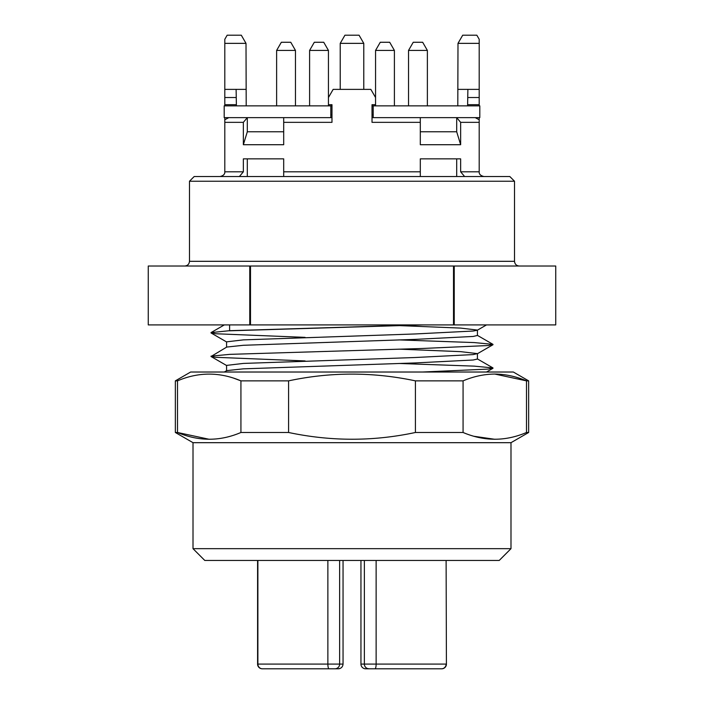 <?xml version="1.0" encoding="UTF-8"?>
<svg xmlns="http://www.w3.org/2000/svg" width="704" height="704" viewBox="0 0 704 704"><rect width="100%" height="100%" fill="white"/><g stroke="black" fill="none" stroke-linecap="round" stroke-linejoin="round"><path stroke-width="1.06" d="M555.738 324.914L555.738 266.024L555.738 324.914L453.508 324.914L453.508 266.024L148.262 266.024L148.262 324.914L148.262 266.024M401.931 668.8L368.43 668.8M364.364 560.454L364.364 664.092L360.95 664.092A4.708 4.708 0 0 0 365.658 668.8L441.698 668.8A4.708 4.708 0 0 0 446.415 664.092L446.116 560.454M367.532 668.536L369.081 668.8A4.708 4.708 0 0 1 364.364 664.092L446.116 664.092A4.708 4.567 -90 0 1 441.558 668.8M510.99 548.671L499.215 560.454L204.785 560.454L193.01 548.671L510.99 548.671L510.99 442.684L193.01 442.684L175.349 432.485L177.505 432.485L209.202 439.287M177.505 380.864C198.537 371.862 219.674 371.862 240.926 380.864L240.926 432.485C219.894 441.478 198.748 441.478 177.505 432.485L177.505 380.864L175.349 380.864L190.652 372.02L513.348 372.02L528.651 380.864L528.651 432.485L526.495 432.485C505.463 441.478 484.326 441.478 463.074 432.485L463.074 380.864C473.59 376.411 484.158 374.15 494.789 374.062C505.41 374.158 515.979 376.42 526.495 380.864L528.651 380.864M233.974 378.268L240.926 380.864L288.578 380.864C330.642 371.862 372.926 371.862 415.422 380.864L463.074 380.864M240.926 432.485L288.578 432.485L288.578 380.864M309.602 50.424L314.31 42.266L323.734 42.266L328.442 50.424L309.602 50.424L309.602 105.864M276.628 50.424L281.336 42.266L290.761 42.266L295.469 50.424L276.628 50.424L276.628 105.864M375.558 50.424L380.266 42.266L389.69 42.266L394.398 50.424L375.558 50.424L375.558 97.53L370.841 89.373L333.159 89.373L328.442 97.53L328.442 104.685L331.98 104.685L331.98 122.346L283.694 122.346L283.694 144.716L243.355 144.716L243.355 122.346L247.306 117.638L247.306 131.771L243.355 144.716M408.531 50.424L413.239 42.266L422.664 42.266L427.372 50.424L408.531 50.424L408.531 105.864M514.518 261.316L514.518 181.236L189.482 181.236L189.482 261.316L514.518 261.316C514.818 264.158 516.393 265.734 519.235 266.024M514.518 181.236L509.81 176.519L194.19 176.519L189.482 181.236M479.195 40.621L479.195 43.358L479.195 39.283L476.837 35.2L462.704 35.2L457.996 43.358L457.794 105.864M457.996 89.373L479.195 89.373L479.195 43.358L457.996 43.358M246.004 43.358L224.805 43.358L224.805 39.283L227.163 35.2L241.296 35.2L246.004 43.358L246.206 105.864M340.226 43.358L344.934 35.2L359.066 35.2L363.774 43.358L340.226 43.358L340.226 89.373M363.774 43.358L363.774 89.373M305.078 360.923L215.679 357.298L211.024 356.506L226.75 347.063L243.382 345.286L414.709 339.398L473.15 336.45L477.426 335.482L477.426 330.167M226.574 347.16L226.574 341.845L243.382 339.874L414.709 333.978L473.15 331.038L477.25 330.264L486.517 324.914M477.426 330.07L460.618 328.09L398.922 325.591M224.312 372.02L226.75 370.612L243.382 368.843L414.709 362.956L473.15 360.008L477.426 359.04L477.426 353.619L460.618 351.648L398.922 349.149M226.574 370.718L226.574 365.394L243.382 363.422L414.709 357.535L473.15 354.587L477.426 353.619M305.078 337.366L215.679 333.749L211.024 332.596L229.61 330.686L418.827 324.914M229.61 330.686L229.61 324.914M453.508 266.024L454.23 266.024L454.23 324.914M302.482 668.8L262.302 668.8A4.708 4.708 0 0 1 257.585 664.092L257.585 560.454L257.585 664.092L327.87 664.092L327.87 560.454M360.95 664.092L360.95 560.454M331.98 117.638L330.801 117.638L330.801 105.864L331.98 105.864L331.98 104.685M331.98 114.69L330.801 114.69M456.694 131.771L456.694 117.638L460.645 122.346L460.645 144.716L456.694 131.771L420.306 131.771L420.306 144.716L420.306 122.346L372.02 122.346L372.02 104.685L372.02 105.864L373.199 105.864L373.199 117.638L372.02 117.638M373.199 114.69L372.02 114.69M262.302 668.8L334.919 668.8A4.708 4.708 0 0 0 339.636 664.092L339.636 560.454M335.57 668.8L338.342 668.8C341.185 668.501 342.751 666.934 343.05 664.092L343.05 560.454M441.698 668.8L436.99 668.8M373.789 668.8L372.284 668.8M334.919 668.8C339.416 668.8 339.416 668.8 334.919 668.8L334.682 668.8M335.984 668.8L302.069 668.8M337.762 667.85L338.219 667.454M453.508 324.914L148.262 324.914M249.77 324.914L249.77 266.024L250.492 266.024L250.492 324.914M555.738 266.024L454.23 266.024M422.567 372.02L488.321 369.081L492.976 367.928L474.223 366.133L398.878 363.466M211.024 356.154L229.777 354.358L422.567 348.471L488.321 345.523L492.976 344.37L474.223 342.575L398.878 339.909M246.004 89.373L224.805 89.373L224.805 40.621M236.403 105.864L236.113 89.373M283.694 131.771L247.306 131.771M283.694 117.832L283.694 122.346M420.306 122.346L420.306 117.832M467.887 89.373L467.597 105.864M224.805 105.864L224.805 97.53L236.262 97.53M224.805 97.53L224.805 89.373M224.805 104.685L236.386 104.685M228.782 117.638L224.805 119.742L224.805 117.638M243.355 122.346L224.805 122.346L224.805 119.742L224.805 171.811L243.355 171.811L239.404 176.519M372.02 104.685L375.558 104.685L375.558 97.53M460.645 144.716L420.306 144.716M479.195 89.373L479.195 104.685L467.614 104.685M479.195 97.53L467.738 97.53M475.218 117.638L479.195 119.742L479.195 171.811C478.993 174.134 480.568 175.71 483.903 176.519M479.195 104.685L479.195 105.864M479.195 117.638L479.195 119.742M243.355 171.811L243.355 158.858L283.694 158.858L283.694 176.326M283.694 176.519L283.694 171.811L420.306 171.811L420.306 158.858L460.645 158.858L460.645 171.811L479.195 171.811M220.097 176.519C223.432 175.71 225.007 174.134 224.805 171.811C224.972 174.178 223.406 175.754 220.097 176.519M247.306 158.858L247.306 176.519M420.306 171.811L420.306 176.519L420.306 171.811M456.694 158.858L456.694 176.519M464.596 176.519L460.645 171.811M330.801 105.864L224.198 105.864L224.198 117.638L330.801 117.638M373.199 117.638L479.802 117.638L479.802 105.864L373.199 105.864M526.495 432.485L526.495 380.864L494.833 374.062M473.933 436.278L494.78 439.287M415.422 380.864L415.422 432.485L463.074 432.485M415.422 432.485C373.358 441.478 331.074 441.478 288.578 432.485M257.884 560.454L257.884 664.092A4.708 4.567 90 0 0 262.442 668.8M376.13 560.454L376.13 664.092A4.708 1.17 90 0 1 374.959 668.8M329.041 668.8A4.708 1.17 -90 0 1 327.87 664.092L343.05 664.092M229.777 330.801L422.567 324.914M479.195 122.346L460.645 122.346M189.482 261.316C189.182 264.158 187.607 265.734 184.765 266.024M193.01 442.684L193.01 548.671M328.442 50.424L328.442 97.53M328.442 104.685L328.442 105.864M375.558 104.685L375.558 105.864M257.585 664.092L257.585 560.454M257.638 664.796L257.91 665.808M258.966 667.418L259.609 667.955M260.586 668.474L261.598 668.747M340.05 668.474L339.038 668.747M477.25 358.838L492.976 367.928M477.25 335.28L492.976 344.37M224.312 324.914L211.024 332.596M492.976 368.28L486.517 372.02M211.024 356.506L226.75 365.596M492.976 344.731L477.25 353.822M211.024 332.948L226.75 342.038M427.372 50.424L427.372 105.864L427.372 50.424M394.398 50.424L394.398 105.864M295.469 50.424L295.469 105.864M175.349 380.864L175.349 432.485M510.99 442.684L528.651 432.485"/></g></svg>
